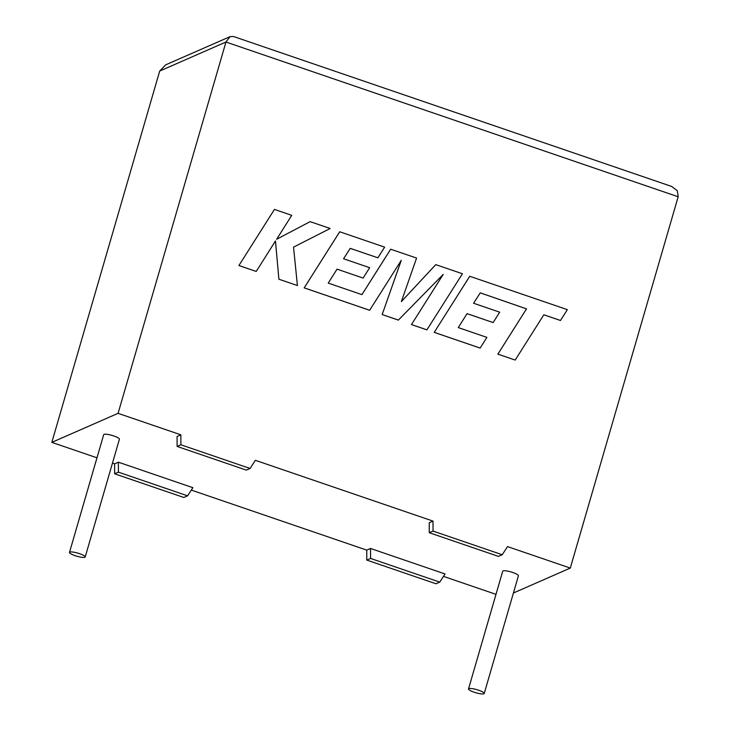 <?xml version="1.0" encoding="UTF-8"?>
<svg xmlns="http://www.w3.org/2000/svg" width="730" height="730" viewBox="0 0 730 730"><rect width="100%" height="100%" fill="white"/><g stroke="black" fill="none" stroke-linecap="round" stroke-linejoin="round"><path stroke-width="1.09" d="M478.624 690.233A8.176 1.624 16.2 0 1 484.218 693.5A8.176 1.624 16.2 0 1 474.117 692.204A8.176 1.624 16.2 0 1 468.514 688.938A8.176 1.624 16.2 0 1 478.624 690.233M468.514 688.938L502.714 571.207A8.176 1.624 16.2 0 1 512.825 572.502A8.176 1.624 16.2 0 1 518.428 575.769L484.218 693.5M75.099 555.667A8.176 1.624 -163.8 0 0 85.2 556.963A8.176 1.624 -163.8 0 0 79.597 553.696A8.176 1.624 -163.8 0 0 69.496 552.4A8.176 1.624 -163.8 0 0 75.099 555.667M85.2 556.963L119.41 439.232A8.176 1.624 -163.8 0 0 113.807 435.956A8.176 1.624 -163.8 0 0 103.697 434.669L69.496 552.4M118.379 462.181L114.61 463.842L114.637 473.806L183.823 497.486L187.601 495.825L192.893 487.686L118.379 462.181L118.415 472.155L114.637 473.806M191.324 490.095L366.761 550.128L370.539 548.467L445.045 573.962L439.752 582.111L435.974 583.763L366.788 560.092L366.761 550.128M443.475 576.381L495.998 594.348M502.231 554.736L433.036 531.066L429.258 532.717L498.453 556.397L502.231 554.736L507.523 546.597L570.294 568.077L513.418 592.997M429.258 532.717L429.231 522.753L433.009 521.101L255.363 460.311L250.071 468.459L180.885 444.78L180.857 434.815L177.08 436.467L177.107 446.431L180.885 444.78M570.294 568.077L678.17 196.771L677.321 190.74L671.573 186.415L233.481 36.5L230.05 36.646L225.953 42.021L118.078 413.335L180.857 434.815M118.078 413.335L51.83 442.362L96.98 457.81M112.466 463.112L114.61 463.842M678.17 196.771L225.953 42.021L159.706 71.047L51.83 442.362M433.036 531.066L433.009 521.101M177.107 446.431L246.302 470.111L250.071 468.459M439.752 582.111L370.566 558.432L366.788 560.092M370.566 558.432L370.539 548.467M118.415 472.155L187.601 495.825M159.706 71.047L165.61 64.879L230.05 36.646M480.23 292.858L526.503 308.872L497.851 354.141L515.188 360.054L543.841 314.785L560.485 320.479L543.832 314.803M560.485 320.479L567.338 309.648L469.737 276.268L434.213 332.369L480.139 348.082L486.883 337.379L458.267 327.587L467.063 313.635L493.142 322.569L499.685 312.185L473.597 303.26L480.249 292.839L526.531 308.863L497.878 354.132L515.188 360.054M469.764 276.259L434.213 332.369M480.167 348.073L434.24 332.36M467.054 313.654L493.142 322.569M443.174 274.434L411.455 324.576L426.904 329.869L462.437 273.75L435.755 264.643L401.363 301.59M435.783 264.634L401.354 301.609L416.584 258.064L390.669 249.213L361.925 294.628L328.245 283.103L337.032 269.142L363.12 278.075L369.663 267.691L343.575 258.767L350.218 248.346L377.912 257.818L350.208 248.364M390.696 249.204L361.943 294.637M337.032 269.142L363.12 278.075M377.912 257.818L384.628 247.132L339.696 231.775L304.173 287.866L369.654 310.277L401.281 260.318L382.164 314.557L398.361 320.105L443.229 274.38L411.455 324.576M339.724 231.766L304.2 287.857L369.681 310.268M401.226 260.391L382.164 314.557M382.182 314.548L398.388 320.087M426.922 329.851L411.483 324.567M274.434 209.419L238.911 265.537L256.221 271.441L275.465 240.973L278.897 279.225L297.42 285.54L293.533 247.151L330.152 228.49L310.15 221.646L276.624 239.276L291.745 215.341L274.434 209.419L238.911 265.537M238.938 265.528L256.221 271.441M275.447 241.01L278.897 279.225L297.42 285.54M310.15 221.646L276.624 239.276"/></g></svg>
